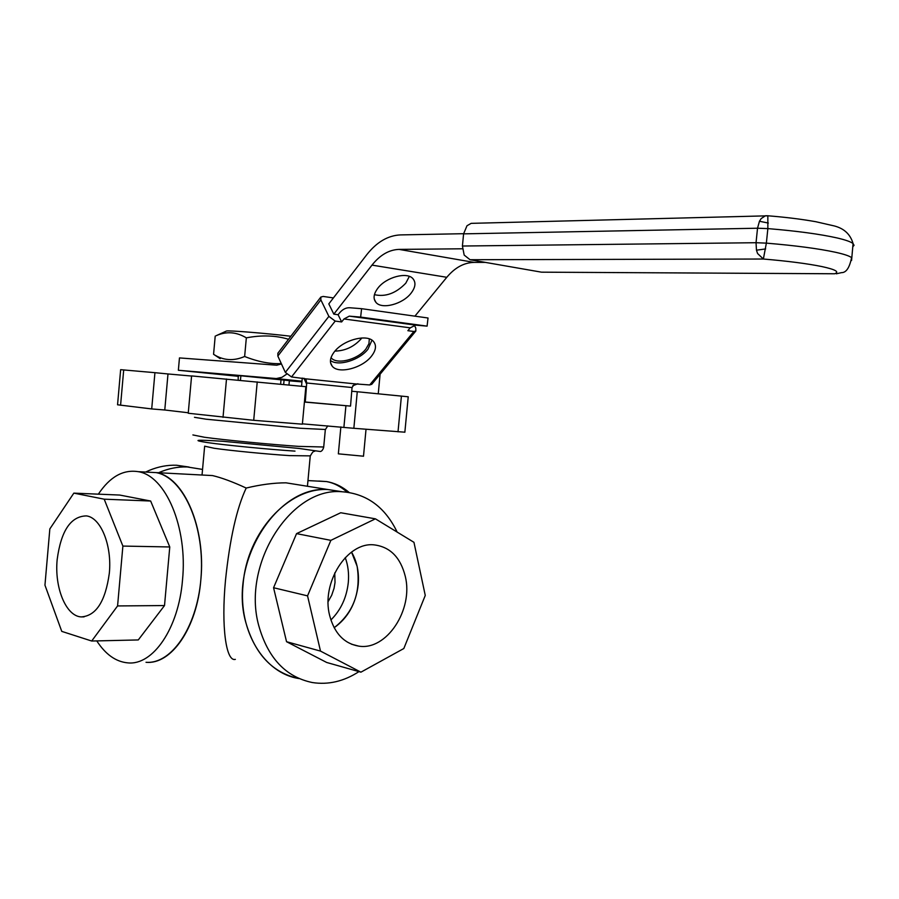 <?xml version="1.0" encoding="UTF-8"?>
<svg xmlns="http://www.w3.org/2000/svg" width="899" height="899" viewBox="0 0 899 899"><rect width="100%" height="100%" fill="white"/><g stroke="black" fill="none" stroke-linecap="round" stroke-linejoin="round"><path stroke-width="1.35" d="M767.847 215.782L767.858 228.604L757.531 228.222L759.453 221.266L768.33 223.053M759.453 221.266L761.172 218.581L765.431 215.771L767.724 215.771M836.261 273.813L841.498 272.644C846.195 272.734 849.555 267.733 851.589 257.631C849.431 255.968 844.105 254.181 835.609 252.293C818.596 248.63 795.514 245.584 766.364 243.135L763.375 259.024L757.576 253.507L756.475 250.192L756.037 242.719L766.364 243.135L767.858 228.604C797.031 231.021 820.113 234.145 837.115 237.954C845.599 239.932 850.926 241.809 853.072 243.584L854.05 245.303L852.724 246.843M473.155 223.312L471.155 223.357L466.997 225.739L463.592 233.852L462.423 246.023L464.176 255.08L470.042 259.721L541.501 272.172L834.733 273.779M463.614 233.695L400.403 234.909C387.907 235.493 376.67 242.123 366.702 254.799L328.809 303.884L333.821 314.144L371.995 265.115C380.03 254.99 389.042 249.753 399.044 249.394L462.389 248.787M281.466 363.949L276.746 365.208L179.463 357.914L178.362 370.264L276.319 378.558L281.938 377.322L286.579 374.209M334.945 351.104C345.182 350.857 353.858 346.823 360.993 339.002L361.78 337.968M369.309 338.889L368.938 343.721L365.927 348.981C357.78 359.712 336.417 365.095 331.068 357.656L331.068 357.656M374.433 294.67C385.502 297.153 395.942 293.332 405.775 283.196L409.348 276.398M411.023 293.243C402.628 304.244 381.715 309.728 375.928 302.356C372.961 298.614 373.602 293.906 377.838 288.208C386.053 277.128 407.168 271.498 412.989 278.746C416.125 282.601 415.462 287.433 411.023 293.243M238.213 380.086L238.19 375.512L289.366 380.659M238.55 376.344L178.362 370.264M485.314 262.384L474.088 262.384C463.996 262.643 454.894 267.61 446.792 277.297L414.911 316.156M357.903 383.749L352.723 385.772M301.884 381.884L289.354 380.816M427.092 326.135L360.645 317.1L361.589 308.683L428.025 317.999L427.092 326.135L415.608 325.135L410.225 327.843L407.876 330.697L413.866 331.484L415.866 330.978L415.776 328.023L414.315 325.202M361.589 308.683L349.722 307.75C345.845 307.559 342.305 309.458 339.103 313.448L338.103 314.729L333.821 314.144M333.428 297.917L323.191 296.445L320.842 297.063L320.876 299.906L328.865 316.369L335.203 321.089L341.642 321.943L343.969 318.976L349.295 316.145L360.645 317.1M341.642 321.943L338.103 314.729M371.422 356.251C362.207 368.298 338.136 374.389 332.136 366.062C329.315 362.263 330.034 357.555 334.282 351.902C343.294 339.755 367.624 333.507 373.658 341.687C376.659 345.609 375.917 350.464 371.422 356.251M330.45 360.533C338.294 366.646 359.533 360.196 367.949 349.228L371.972 340.204M371.815 384.244L369.691 384.952L355.588 383.918L354.127 384.502L352.048 387.536L306.716 382.996L305.896 378.85L291.523 376.951L285.343 372.4L277.836 356.06L277.892 353.183L320.741 297.198M302.278 378.052L301.547 386.255M304.424 401.943L305.278 401.999L306.716 382.996M352.048 387.536L350.531 406.101L304.413 402.055M350.531 406.101L305.278 401.999M363.499 456.209L338.35 453.838L340.867 426.913M288.961 385.019L289.366 380.637M283.668 384.502L284.095 379.85M280.612 384.199L281.039 379.547M240.46 380.288L240.876 375.771M201.679 469.278L187.194 466.952C178.103 466.648 169.079 468.357 160.112 472.076L158.595 472.739C168.034 468.559 177.575 466.637 187.194 466.952L201.679 469.278M145.638 472.054L149.526 470.289C158.46 466.615 167.45 464.929 176.507 465.233L189.093 467.053M57.165 559.605C61.02 530.77 70.785 516.195 86.45 515.902C100.767 517.599 112.128 545.277 109.33 573.191C105.43 601.476 96.002 616.051 81.056 616.916C65.885 616.006 54.378 587.53 57.165 559.605M49.838 528.915L44.95 585.17L61.761 631.379L91.698 641.021L117.578 605.937L122.882 546.075L104.194 499.181L73.842 493.135L49.838 528.915M104.194 499.181L150.661 501.024L119.747 495.057L73.842 493.135M150.661 501.024L169.765 546.963L122.882 546.075M169.765 546.963L164.517 605.555L117.578 605.937M164.517 605.555L138.277 639.942L91.698 641.021M147.852 472.177L156.089 472.604C183.711 476.56 206.174 527.904 200.803 580.203C196.937 628.041 171.271 664.822 146.02 662.293C172.563 664.451 198.769 624.266 201.264 573.798C204.095 523.353 182.475 477.178 156.089 472.604L147.852 472.177M96.777 640.908C105.621 654.539 116.016 661.866 127.973 662.889C153.055 665.462 178.598 628.379 182.497 580.136C187.869 527.387 165.585 475.627 138.143 471.66C123.141 469.334 109.88 476.83 98.362 494.158M334.147 627.727C353.442 612.691 361.106 592.205 357.117 566.269L351.531 552.076C357.027 561.504 359.252 572.393 358.207 584.755C355.914 603.645 347.891 617.973 334.147 627.727M329.663 615.557C320.965 582.754 347.216 541.794 374.018 544.861C390.065 546.817 400.493 557.335 405.303 576.428C413.607 609.634 386.514 651 358.6 646.1C344.081 643.515 334.439 633.334 329.663 615.557M360.915 672.171L326.697 662.473L286.545 641.706L273.566 587.732L307.548 595.868L320.505 651.101L360.915 672.171L403.82 648.527L425.261 595.43L413.956 542.322L375.411 518.835L330.866 540.355L307.548 595.868M286.545 641.706L320.505 651.101M273.566 587.732L296.558 533.624L330.866 540.355M296.558 533.624L340.721 512.745L375.411 518.835M245.708 622.108C228.548 561.19 277.521 485.168 327.955 489.55L342.193 491.742L327.955 489.55C288.748 487.123 246.967 532.163 243.056 584.552C238.156 631.48 264.328 673.52 299.075 678.565C272.633 673.014 254.844 654.202 245.708 622.108M397.156 532.084C384.952 506.834 366.365 493.371 341.395 491.708C290.827 487.337 241.584 564.156 258.755 625.637C267.902 658.034 285.758 677.003 312.29 682.532C328.349 685.027 343.901 681.386 358.959 671.62M226.188 331.147L226.492 331.012C228.739 330.27 266.318 333.315 290.849 336.248M288.523 339.283C275.858 335.394 261.8 334.922 246.337 337.844C236.392 331.877 226.334 331.158 216.142 335.709L217.715 335.001M220.188 358.679L213.569 354.296C223.177 360.544 233.526 361.274 244.64 356.487C257.811 361.735 270.037 364.117 281.32 363.623M246.337 337.844L244.64 356.487M215.209 336.102L213.569 354.296M334.743 572.933L335.024 582.507L334.046 588.317L331.686 595.273L328.157 601.543M330.888 619.984C340.833 610.084 346.643 597.599 348.295 582.541C349.093 573.629 348.082 565.325 345.238 557.594M302.367 424.182L305.84 386.682L191.588 375.917L188.239 413.248L253.709 420.305L302.367 424.182M351.711 391.245L357.274 391.739L353.846 428.295L302.39 423.834M345.913 405.809L343.912 427.16M164.775 410L151.706 408.933L154.931 372.68L167.989 373.962L164.775 410L188.284 412.765M167.989 373.962L191.577 376.04M404.865 432.194L353.846 428.295M404.853 432.25L408.225 396.785L357.274 391.739M154.931 372.68L120.646 369.68L117.555 404.786L151.706 408.933M299.086 484.921L285.972 482.819C273.802 482.853 260.553 484.595 246.202 488.045C232.706 481.819 221.469 477.661 212.49 475.571L205.466 475.2M246.202 488.045C236.707 508.171 229.796 538.917 225.492 580.293C221.064 627.019 226.132 662.08 235.347 659.372M756.475 250.192L765.656 248.922M463.592 233.852L757.531 228.222L756.037 242.719L462.423 246.023M470.042 259.721L763.375 259.024C787.974 261.103 807.527 263.632 822.023 266.598C835.531 269.531 839.733 271.925 834.632 273.757L541.501 272.172M851.567 260.485L853.072 243.584C850.229 233.684 843.206 227.627 832.002 225.424L815.887 221.727C801.762 219.21 785.85 217.232 768.151 215.805L471.155 223.357M474.088 262.384L399.044 249.394M446.792 277.297L371.995 265.115M301.94 381.176L275.521 378.513M415.608 325.135L349.295 316.145M410.225 327.843L343.969 318.976M303.907 378.221L306.671 384.165M355.588 383.918L305.896 378.85M320.876 299.906L277.836 356.06M328.865 316.369L285.343 372.4M335.203 321.089L291.523 376.951M413.866 331.484L369.691 384.952M257.226 381.906L253.709 420.305M401.415 396.077L398.021 431.823M123.702 369.916L120.578 405.258M226.503 379.007L223.019 417.361M194.476 417.305L206.096 419.204L300.322 428.261L325.359 429.486M323.707 447.005L298.648 446.376C270.633 444.488 224.244 439.993 204.466 437.262L192.892 434.936M204.646 446.174L214.142 448.264C230.178 450.601 267.205 454.209 289.793 455.624L310.279 455.872M223.031 441.297C195.634 439.544 190.712 440.016 208.253 442.701C226.953 445.331 268.823 449.399 294.996 451.118M318.696 481.055L326.517 481.561C333.776 482.887 340.642 486.404 347.093 492.146M374.254 299.064L375.928 302.356M332.136 366.062L330.596 362.836M415.866 330.978L371.692 384.379M366.028 429.273L363.488 456.276M380.097 374.22L378.254 393.796M202.545 469.424L176.507 465.233M84.079 616.871L81.056 616.916M212.49 475.571L138.143 471.66M351.487 644.201L358.6 646.1M285.972 482.819L341.395 491.708M226.492 331.012L216.142 335.709M327.775 425.868L325.326 429.677L323.685 447.297C322.876 449.905 321.752 451.309 320.336 451.512L298.996 448.444L222.907 441.285M307.436 486.258L310.234 456.153C312.223 452.377 313.684 450.781 314.639 451.377M202.039 475.02L204.624 446.421M307.964 480.583L326.517 481.561C334.63 482.932 342.171 486.55 349.149 492.438"/></g></svg>
